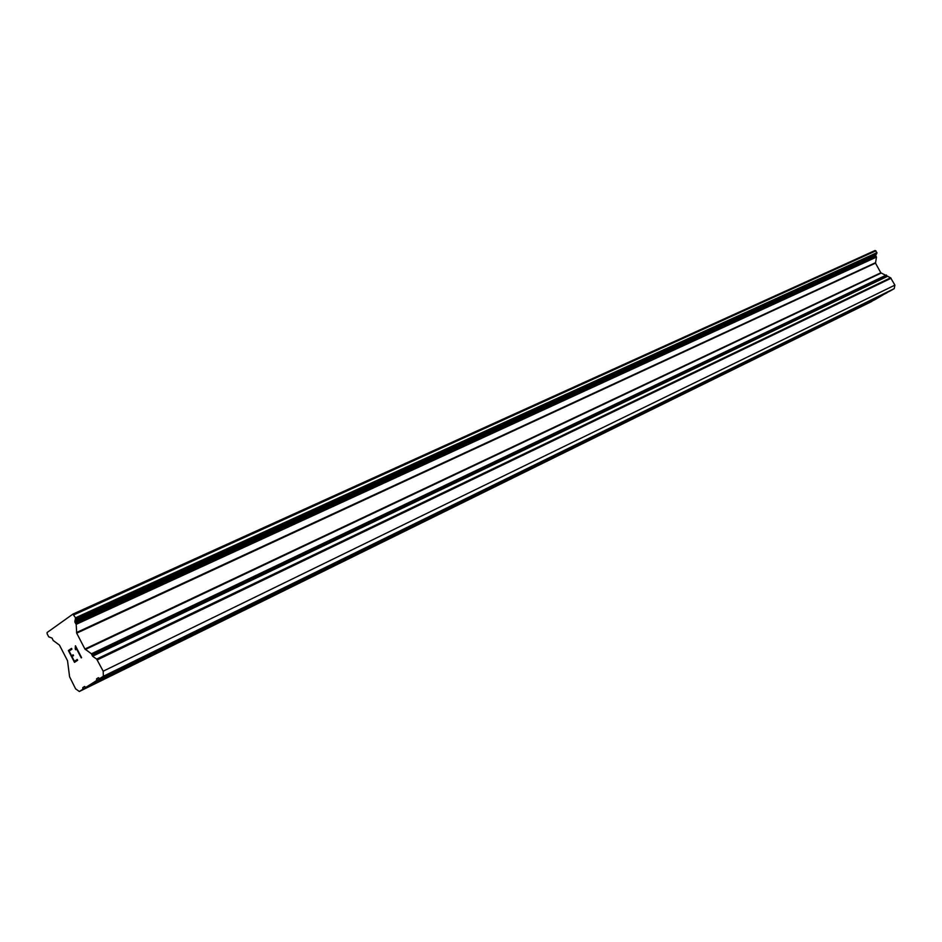 <?xml version="1.0" encoding="UTF-8"?>
<svg xmlns="http://www.w3.org/2000/svg" width="942" height="942" viewBox="0 0 942 942"><rect width="100%" height="100%" fill="white"/><g stroke="black" fill="none" stroke-linecap="round" stroke-linejoin="round"><path stroke-width="1.41" d="M119.257 669.609L106.163 677.051L119.257 669.609M187.576 636.086L174.717 643.386L187.576 636.086M251.479 604.729L238.844 611.9L251.479 604.729M311.39 575.327L298.967 582.38L311.39 575.327M367.651 547.726L355.428 554.65L367.651 547.726M420.615 521.738L408.581 528.556L420.615 521.738M470.541 497.235L458.683 503.946L470.541 497.235M517.688 474.109L506.007 480.703L517.688 474.109M562.28 452.219L550.776 458.719L562.28 452.219M604.529 431.495L593.177 437.889L604.529 431.495M644.611 411.831L633.424 418.13L644.611 411.831M682.679 393.144L671.646 399.361L682.679 393.144M718.899 375.375L708.007 381.498L718.899 375.375M753.376 358.455L742.637 364.495L753.376 358.455M786.264 342.323L775.655 348.281L786.264 342.323M817.644 326.921L807.176 332.797L817.644 326.921M847.635 312.202L837.308 317.996L847.635 312.202M876.319 298.131L866.122 303.842L876.319 298.131M85.816 687.389L84.556 686.482L82.778 687.613L82.849 689.261L79.316 691.499L75.584 688.814L69.59 676.78L67.518 660.707L59.452 645.105L53.164 640.466L52.046 638.087L48.678 636.792L47.171 633.872L47.1 632.529L72.923 614.102L75.501 617.811L74.854 622.014L76.172 624.346L76.702 633.165L84.921 649.026L91.433 653.783L92.587 656.233L96.661 659.082L103.184 671.199L103.361 676.274L99.675 678.605L98.392 677.698L96.567 678.852L96.637 680.536L85.816 687.389L875.118 299.568L886.975 292.526M79.316 691.499L871.927 301.146M99.675 678.605L890.225 290.937L894.217 288.652L894.9 285.132L890.602 277.808L880.841 272.803L875.495 263.136L876.496 257.072L875.601 255.682L876.967 252.644L875.071 250.501L72.923 614.102M69.143 651.075L71.592 655.809L73.111 654.772L73.523 655.573L72.004 656.586L74.453 661.319L77.256 659.459L77.668 660.248L74.5 662.356L68.377 650.533L71.521 648.39L71.933 649.179L69.143 651.075M73.111 654.784L71.616 655.797M74.453 661.319L77.256 659.459M68.377 650.533L74.512 662.344M71.521 648.39L68.401 650.522M75.207 648.967L75.419 645.753L81.589 657.657L75.855 647.543L75.643 649.768M75.431 648.014L75.219 648.956M75.419 645.765L75.454 648.002M75.855 647.543L81.236 657.893M886.928 292.821L96.637 680.536M84.768 686.636L82.778 687.613M871.868 301.428L82.849 689.261M875.954 250.808L73.947 614.808M894.9 285.132L103.184 671.199M894.217 288.652L103.361 676.274M98.616 677.851L96.567 678.852M876.967 252.644L75.501 617.811M876.778 253.586L75.56 619.177M876.637 253.681L75.419 619.283M875.719 255.046L74.807 621.108M875.601 255.682L74.854 622.014M875.978 256.342L75.419 623.121M876.131 256.401L75.596 623.239M876.496 257.072L76.172 624.346M875.436 262.736L76.526 632.541M875.495 263.136L76.702 633.165M880.841 272.803L84.921 649.026M881.135 273.074L85.31 649.509M886.398 275.017L91.433 653.783M886.763 275.676L91.998 654.89M886.74 275.853L92.01 655.126M887.105 276.524L92.587 656.233M890.602 277.808L96.661 659.082M891.097 278.255L97.309 659.883"/></g></svg>
